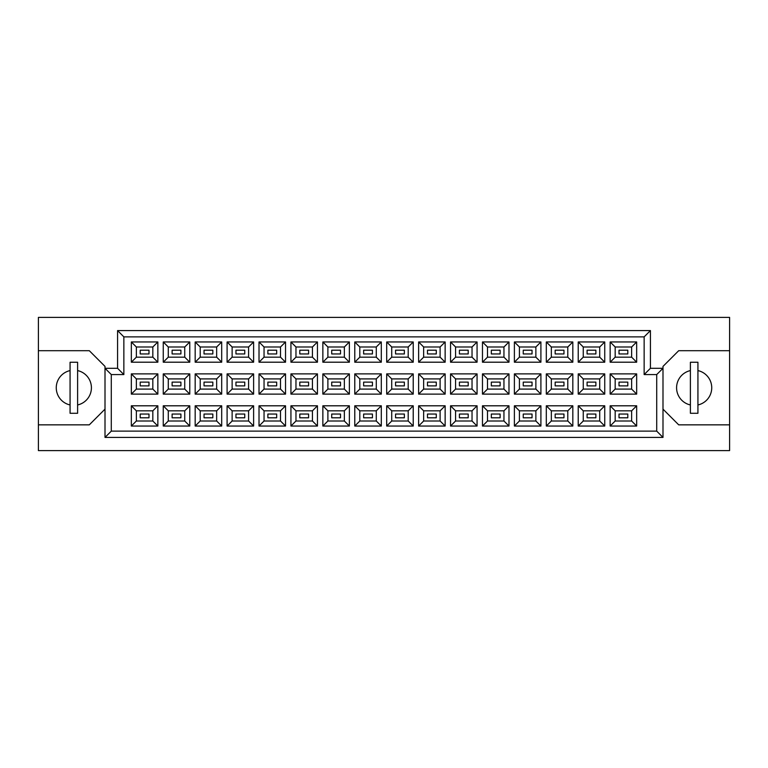 <?xml version="1.0" encoding="UTF-8"?>
<svg xmlns="http://www.w3.org/2000/svg" width="768" height="768" viewBox="0 0 768 768"><rect width="100%" height="100%" fill="white"/><g stroke="black" fill="none" stroke-linecap="round" stroke-linejoin="round"><path stroke-width="1.15" d="M690.394 370.589A17.597 17.597 0 0 0 690.394 404.957M70.07 370.589A17.597 17.597 0 0 0 70.07 404.957M627.802 417.802L619.008 417.802L619.008 414.038L627.802 414.038L627.802 417.802L619.008 417.802L619.008 414.038L627.802 414.038L627.802 417.802M627.802 385.882L619.008 385.882L619.008 382.118L627.802 382.118L627.802 385.882M627.802 353.962L619.008 353.962L619.008 350.198L627.802 350.198L627.802 353.962L619.008 353.962L619.008 350.198L627.802 350.198L627.802 353.962M595.882 417.802L587.088 417.802L587.088 414.038L595.882 414.038L595.882 417.802M595.882 385.882L587.088 385.882L587.088 382.118L595.882 382.118L595.882 385.882M595.882 353.962L587.088 353.962L587.088 350.198L595.882 350.198L595.882 353.962M563.962 417.802L555.168 417.802L555.168 414.038L563.962 414.038L563.962 417.802L555.168 417.802L555.168 414.038L563.962 414.038L563.962 417.802M563.962 385.882L555.168 385.882L555.168 382.118L563.962 382.118L563.962 385.882M563.962 353.962L555.168 353.962L555.168 350.198L563.962 350.198L563.962 353.962L555.168 353.962L555.168 350.198L563.962 350.198L563.962 353.962M532.042 417.802L523.248 417.802L523.248 414.038L532.042 414.038L532.042 417.802M532.042 385.882L523.248 385.882L523.248 382.118L532.042 382.118L532.042 385.882M532.042 353.962L523.248 353.962L523.248 350.198L532.042 350.198L532.042 353.962M500.122 417.802L491.328 417.802L491.328 414.038L500.122 414.038L500.122 417.802L491.328 417.802L491.328 414.038L500.122 414.038L500.122 417.802M500.122 385.882L491.328 385.882L491.328 382.118L500.122 382.118L500.122 385.882M500.122 353.962L491.328 353.962L491.328 350.198L500.122 350.198L500.122 353.962L491.328 353.962L491.328 350.198L500.122 350.198L500.122 353.962M468.202 417.802L459.408 417.802L459.408 414.038L468.202 414.038L468.202 417.802M468.202 385.882L459.408 385.882L459.408 382.118L468.202 382.118L468.202 385.882M468.202 353.962L459.408 353.962L459.408 350.198L468.202 350.198L468.202 353.962M436.282 417.802L427.478 417.802L427.478 414.038L436.282 414.038L436.282 417.802L427.478 417.802L427.478 414.038L436.282 414.038L436.282 417.802M436.282 385.882L427.478 385.882L427.478 382.118L436.282 382.118L436.282 385.882M436.282 353.962L427.478 353.962L427.478 350.198L436.282 350.198L436.282 353.962L427.478 353.962L427.478 350.198L436.282 350.198L436.282 353.962M404.362 417.802L395.558 417.802L395.558 414.038L404.362 414.038L404.362 417.802M404.362 385.882L395.558 385.882L395.558 382.118L404.362 382.118L404.362 385.882M404.362 353.962L395.558 353.962L395.558 350.198L404.362 350.198L404.362 353.962M372.442 417.802L363.638 417.802L363.638 414.038L372.442 414.038L372.442 417.802L363.638 417.802L363.638 414.038L372.442 414.038L372.442 417.802M372.442 385.882L363.638 385.882L363.638 382.118L372.442 382.118L372.442 385.882M372.442 353.962L363.638 353.962L363.638 350.198L372.442 350.198L372.442 353.962L363.638 353.962L363.638 350.198L372.442 350.198L372.442 353.962M340.522 417.802L331.718 417.802L331.718 414.038L340.522 414.038L340.522 417.802M340.522 385.882L331.718 385.882L331.718 382.118L340.522 382.118L340.522 385.882M340.522 353.962L331.718 353.962L331.718 350.198L340.522 350.198L340.522 353.962M308.592 417.802L299.798 417.802L299.798 414.038L308.592 414.038L308.592 417.802L299.798 417.802L299.798 414.038L308.592 414.038L308.592 417.802M308.592 385.882L299.798 385.882L299.798 382.118L308.592 382.118L308.592 385.882M308.592 353.962L299.798 353.962L299.798 350.198L308.592 350.198L308.592 353.962L299.798 353.962L299.798 350.198L308.592 350.198L308.592 353.962M276.672 417.802L267.878 417.802L267.878 414.038L276.672 414.038L276.672 417.802M276.672 385.882L267.878 385.882L267.878 382.118L276.672 382.118L276.672 385.882M276.672 353.962L267.878 353.962L267.878 350.198L276.672 350.198L276.672 353.962M244.752 417.802L235.958 417.802L235.958 414.038L244.752 414.038L244.752 417.802L235.958 417.802L235.958 414.038L244.752 414.038L244.752 417.802M244.752 385.882L235.958 385.882L235.958 382.118L244.752 382.118L244.752 385.882M244.752 353.962L235.958 353.962L235.958 350.198L244.752 350.198L244.752 353.962L235.958 353.962L235.958 350.198L244.752 350.198L244.752 353.962M212.832 417.802L204.038 417.802L204.038 414.038L212.832 414.038L212.832 417.802M212.832 385.882L204.038 385.882L204.038 382.118L212.832 382.118L212.832 385.882M212.832 353.962L204.038 353.962L204.038 350.198L212.832 350.198L212.832 353.962M180.912 417.802L172.118 417.802L172.118 414.038L180.912 414.038L180.912 417.802L172.118 417.802L172.118 414.038L180.912 414.038L180.912 417.802M180.912 385.882L172.118 385.882L172.118 382.118L180.912 382.118L180.912 385.882M180.912 353.962L172.118 353.962L172.118 350.198L180.912 350.198L180.912 353.962L172.118 353.962L172.118 350.198L180.912 350.198L180.912 353.962M148.992 417.802L140.198 417.802L140.198 414.038L148.992 414.038L148.992 417.802M148.992 385.882L140.198 385.882L140.198 382.118L148.992 382.118L148.992 385.882M148.992 353.962L140.198 353.962L140.198 350.198L148.992 350.198L148.992 353.962M662.995 409.133L678.701 424.848L729.6 424.848L729.6 317.395L38.4 317.395L38.4 424.848L89.299 424.848L105.005 409.133M38.4 424.848L38.4 450.605L729.6 450.605L729.6 424.848M729.6 350.698L678.701 350.698L662.995 366.403L662.995 437.414L105.005 437.414L105.005 366.403L89.299 350.698L38.4 350.698M111.293 374.573L105.005 368.294L117.571 368.294L117.571 330.586L650.429 330.586L650.429 368.294L662.995 368.294L656.707 374.573L644.141 374.573L644.141 336.874L123.859 336.874L123.859 374.573L111.293 374.573L111.293 431.126L656.707 431.126L656.707 374.573M636.662 426.038L610.147 426.038L610.147 405.802L636.662 405.802L636.662 426.038L631.642 421.008L631.642 410.832L615.178 410.832L615.178 421.008L631.642 421.008M636.662 394.118L610.147 394.118L610.147 373.882L636.662 373.882L636.662 394.118L631.642 389.088L631.642 378.912L615.178 378.912L615.178 389.088L631.642 389.088M636.662 362.198L610.147 362.198L610.147 341.962L636.662 341.962L636.662 362.198L631.642 357.168L631.642 346.992L615.178 346.992L615.178 357.168L631.642 357.168M604.742 426.038L578.227 426.038L578.227 405.802L604.742 405.802L604.742 426.038L599.722 421.008L599.722 410.832L583.258 410.832L583.258 421.008L599.722 421.008M604.742 394.118L578.227 394.118L578.227 373.882L604.742 373.882L604.742 394.118L599.722 389.088L599.722 378.912L583.258 378.912L583.258 389.088L599.722 389.088M604.742 362.198L578.227 362.198L578.227 341.962L604.742 341.962L604.742 362.198L599.722 357.168L599.722 346.992L583.258 346.992L583.258 357.168L599.722 357.168M572.822 426.038L546.307 426.038L546.307 405.802L572.822 405.802L572.822 426.038L567.792 421.008L567.792 410.832L551.338 410.832L551.338 421.008L567.792 421.008M572.822 394.118L546.307 394.118L546.307 373.882L572.822 373.882L572.822 394.118L567.792 389.088L567.792 378.912L551.338 378.912L551.338 389.088L567.792 389.088M572.822 362.198L546.307 362.198L546.307 341.962L572.822 341.962L572.822 362.198L567.792 357.168L567.792 346.992L551.338 346.992L551.338 357.168L567.792 357.168M540.902 426.038L514.387 426.038L514.387 405.802L540.902 405.802L540.902 426.038L535.872 421.008L535.872 410.832L519.408 410.832L519.408 421.008L535.872 421.008M540.902 394.118L514.387 394.118L514.387 373.882L540.902 373.882L540.902 394.118L535.872 389.088L535.872 378.912L519.408 378.912L519.408 389.088L535.872 389.088M540.902 362.198L514.387 362.198L514.387 341.962L540.902 341.962L540.902 362.198L535.872 357.168L535.872 346.992L519.408 346.992L519.408 357.168L535.872 357.168M508.982 426.038L482.467 426.038L482.467 405.802L508.982 405.802L508.982 426.038L503.952 421.008L503.952 410.832L487.488 410.832L487.488 421.008L503.952 421.008M508.982 394.118L482.467 394.118L482.467 373.882L508.982 373.882L508.982 394.118L503.952 389.088L503.952 378.912L487.488 378.912L487.488 389.088L503.952 389.088M508.982 362.198L482.467 362.198L482.467 341.962L508.982 341.962L508.982 362.198L503.952 357.168L503.952 346.992L487.488 346.992L487.488 357.168L503.952 357.168M477.062 426.038L450.547 426.038L450.547 405.802L477.062 405.802L477.062 426.038L472.032 421.008L472.032 410.832L455.568 410.832L455.568 421.008L472.032 421.008M477.062 394.118L450.547 394.118L450.547 373.882L477.062 373.882L477.062 394.118L472.032 389.088L472.032 378.912L455.568 378.912L455.568 389.088L472.032 389.088M477.062 362.198L450.547 362.198L450.547 341.962L477.062 341.962L477.062 362.198L472.032 357.168L472.032 346.992L455.568 346.992L455.568 357.168L472.032 357.168M445.142 426.038L418.627 426.038L418.627 405.802L445.142 405.802L445.142 426.038L440.112 421.008L440.112 410.832L423.648 410.832L423.648 421.008L440.112 421.008M445.142 394.118L418.627 394.118L418.627 373.882L445.142 373.882L445.142 394.118L440.112 389.088L440.112 378.912L423.648 378.912L423.648 389.088L440.112 389.088M445.142 362.198L418.627 362.198L418.627 341.962L445.142 341.962L445.142 362.198L440.112 357.168L440.112 346.992L423.648 346.992L423.648 357.168L440.112 357.168M413.222 426.038L386.698 426.038L386.698 405.802L413.222 405.802L413.222 426.038L408.192 421.008L408.192 410.832L391.728 410.832L391.728 421.008L408.192 421.008M413.222 394.118L386.698 394.118L386.698 373.882L413.222 373.882L413.222 394.118L408.192 389.088L408.192 378.912L391.728 378.912L391.728 389.088L408.192 389.088M413.222 362.198L386.698 362.198L386.698 341.962L413.222 341.962L413.222 362.198L408.192 357.168L408.192 346.992L391.728 346.992L391.728 357.168L408.192 357.168M381.302 426.038L354.778 426.038L354.778 405.802L381.302 405.802L381.302 426.038L376.272 421.008L376.272 410.832L359.808 410.832L359.808 421.008L376.272 421.008M381.302 394.118L354.778 394.118L354.778 373.882L381.302 373.882L381.302 394.118L376.272 389.088L376.272 378.912L359.808 378.912L359.808 389.088L376.272 389.088M381.302 362.198L354.778 362.198L354.778 341.962L381.302 341.962L381.302 362.198L376.272 357.168L376.272 346.992L359.808 346.992L359.808 357.168L376.272 357.168M349.373 426.038L322.858 426.038L322.858 405.802L349.373 405.802L349.373 426.038L344.352 421.008L344.352 410.832L327.888 410.832L327.888 421.008L344.352 421.008M349.373 394.118L322.858 394.118L322.858 373.882L349.373 373.882L349.373 394.118L344.352 389.088L344.352 378.912L327.888 378.912L327.888 389.088L344.352 389.088M349.373 362.198L322.858 362.198L322.858 341.962L349.373 341.962L349.373 362.198L344.352 357.168L344.352 346.992L327.888 346.992L327.888 357.168L344.352 357.168M317.453 426.038L290.938 426.038L290.938 405.802L317.453 405.802L317.453 426.038L312.432 421.008L312.432 410.832L295.968 410.832L295.968 421.008L312.432 421.008M317.453 394.118L290.938 394.118L290.938 373.882L317.453 373.882L317.453 394.118L312.432 389.088L312.432 378.912L295.968 378.912L295.968 389.088L312.432 389.088M317.453 362.198L290.938 362.198L290.938 341.962L317.453 341.962L317.453 362.198L312.432 357.168L312.432 346.992L295.968 346.992L295.968 357.168L312.432 357.168M285.533 426.038L259.018 426.038L259.018 405.802L285.533 405.802L285.533 426.038L280.512 421.008L280.512 410.832L264.048 410.832L264.048 421.008L280.512 421.008M285.533 394.118L259.018 394.118L259.018 373.882L285.533 373.882L285.533 394.118L280.512 389.088L280.512 378.912L264.048 378.912L264.048 389.088L280.512 389.088M285.533 362.198L259.018 362.198L259.018 341.962L285.533 341.962L285.533 362.198L280.512 357.168L280.512 346.992L264.048 346.992L264.048 357.168L280.512 357.168M253.613 426.038L227.098 426.038L227.098 405.802L253.613 405.802L253.613 426.038L248.592 421.008L248.592 410.832L232.128 410.832L232.128 421.008L248.592 421.008M253.613 394.118L227.098 394.118L227.098 373.882L253.613 373.882L253.613 394.118L248.592 389.088L248.592 378.912L232.128 378.912L232.128 389.088L248.592 389.088M253.613 362.198L227.098 362.198L227.098 341.962L253.613 341.962L253.613 362.198L248.592 357.168L248.592 346.992L232.128 346.992L232.128 357.168L248.592 357.168M221.693 426.038L195.178 426.038L195.178 405.802L221.693 405.802L221.693 426.038L216.662 421.008L216.662 410.832L200.208 410.832L200.208 421.008L216.662 421.008M221.693 394.118L195.178 394.118L195.178 373.882L221.693 373.882L221.693 394.118L216.662 389.088L216.662 378.912L200.208 378.912L200.208 389.088L216.662 389.088M221.693 362.198L195.178 362.198L195.178 341.962L221.693 341.962L221.693 362.198L216.662 357.168L216.662 346.992L200.208 346.992L200.208 357.168L216.662 357.168M189.773 426.038L163.258 426.038L163.258 405.802L189.773 405.802L189.773 426.038L184.742 421.008L184.742 410.832L168.278 410.832L168.278 421.008L184.742 421.008M189.773 394.118L163.258 394.118L163.258 373.882L189.773 373.882L189.773 394.118L184.742 389.088L184.742 378.912L168.278 378.912L168.278 389.088L184.742 389.088M189.773 362.198L163.258 362.198L163.258 341.962L189.773 341.962L189.773 362.198L184.742 357.168L184.742 346.992L168.278 346.992L168.278 357.168L184.742 357.168M157.853 426.038L131.338 426.038L131.338 405.802L157.853 405.802L157.853 426.038L152.822 421.008L152.822 410.832L136.358 410.832L136.358 421.008L152.822 421.008M157.853 394.118L131.338 394.118L131.338 373.882L157.853 373.882L157.853 394.118L152.822 389.088L152.822 378.912L136.358 378.912L136.358 389.088L152.822 389.088M157.853 362.198L131.338 362.198L131.338 341.962L157.853 341.962L157.853 362.198L152.822 357.168L152.822 346.992L136.358 346.992L136.358 357.168L152.822 357.168M77.606 404.957A17.597 17.597 0 0 0 77.606 370.589M697.93 404.957A17.597 17.597 0 0 0 697.93 370.589M152.822 346.992L157.853 341.962M136.358 346.992L131.338 341.962M131.338 362.198L136.358 357.168M152.822 378.912L157.853 373.882M136.358 378.912L131.338 373.882M131.338 394.118L136.358 389.088M152.822 410.832L157.853 405.802M136.358 410.832L131.338 405.802M131.338 426.038L136.358 421.008M184.742 346.992L189.773 341.962M168.278 346.992L163.258 341.962M163.258 362.198L168.278 357.168M184.742 378.912L189.773 373.882M168.278 378.912L163.258 373.882M163.258 394.118L168.278 389.088M184.742 410.832L189.773 405.802M168.278 410.832L163.258 405.802M163.258 426.038L168.278 421.008M216.662 346.992L221.693 341.962M200.208 346.992L195.178 341.962M195.178 362.198L200.208 357.168M216.662 378.912L221.693 373.882M200.208 378.912L195.178 373.882M195.178 394.118L200.208 389.088M216.662 410.832L221.693 405.802M200.208 410.832L195.178 405.802M195.178 426.038L200.208 421.008M248.592 346.992L253.613 341.962M232.128 346.992L227.098 341.962M227.098 362.198L232.128 357.168M248.592 378.912L253.613 373.882M232.128 378.912L227.098 373.882M227.098 394.118L232.128 389.088M248.592 410.832L253.613 405.802M232.128 410.832L227.098 405.802M227.098 426.038L232.128 421.008M280.512 346.992L285.533 341.962M264.048 346.992L259.018 341.962M259.018 362.198L264.048 357.168M280.512 378.912L285.533 373.882M264.048 378.912L259.018 373.882M259.018 394.118L264.048 389.088M280.512 410.832L285.533 405.802M264.048 410.832L259.018 405.802M259.018 426.038L264.048 421.008M312.432 346.992L317.453 341.962M295.968 346.992L290.938 341.962M290.938 362.198L295.968 357.168M312.432 378.912L317.453 373.882M295.968 378.912L290.938 373.882M290.938 394.118L295.968 389.088M312.432 410.832L317.453 405.802M295.968 410.832L290.938 405.802M290.938 426.038L295.968 421.008M344.352 346.992L349.373 341.962M327.888 346.992L322.858 341.962M322.858 362.198L327.888 357.168M344.352 378.912L349.373 373.882M327.888 378.912L322.858 373.882M322.858 394.118L327.888 389.088M344.352 410.832L349.373 405.802M327.888 410.832L322.858 405.802M322.858 426.038L327.888 421.008M376.272 346.992L381.302 341.962M359.808 346.992L354.778 341.962M354.778 362.198L359.808 357.168M376.272 378.912L381.302 373.882M359.808 378.912L354.778 373.882M354.778 394.118L359.808 389.088M376.272 410.832L381.302 405.802M359.808 410.832L354.778 405.802M354.778 426.038L359.808 421.008M408.192 346.992L413.222 341.962M391.728 346.992L386.698 341.962M386.698 362.198L391.728 357.168M408.192 378.912L413.222 373.882M391.728 378.912L386.698 373.882M386.698 394.118L391.728 389.088M408.192 410.832L413.222 405.802M391.728 410.832L386.698 405.802M386.698 426.038L391.728 421.008M440.112 346.992L445.142 341.962M423.648 346.992L418.627 341.962M418.627 362.198L423.648 357.168M440.112 378.912L445.142 373.882M423.648 378.912L418.627 373.882M418.627 394.118L423.648 389.088M440.112 410.832L445.142 405.802M423.648 410.832L418.627 405.802M418.627 426.038L423.648 421.008M472.032 346.992L477.062 341.962M455.568 346.992L450.547 341.962M450.547 362.198L455.568 357.168M472.032 378.912L477.062 373.882M455.568 378.912L450.547 373.882M450.547 394.118L455.568 389.088M472.032 410.832L477.062 405.802M455.568 410.832L450.547 405.802M450.547 426.038L455.568 421.008M503.952 346.992L508.982 341.962M487.488 346.992L482.467 341.962M482.467 362.198L487.488 357.168M503.952 378.912L508.982 373.882M487.488 378.912L482.467 373.882M482.467 394.118L487.488 389.088M503.952 410.832L508.982 405.802M487.488 410.832L482.467 405.802M482.467 426.038L487.488 421.008M535.872 346.992L540.902 341.962M519.408 346.992L514.387 341.962M514.387 362.198L519.408 357.168M535.872 378.912L540.902 373.882M519.408 378.912L514.387 373.882M514.387 394.118L519.408 389.088M535.872 410.832L540.902 405.802M519.408 410.832L514.387 405.802M514.387 426.038L519.408 421.008M567.792 346.992L572.822 341.962M551.338 346.992L546.307 341.962M546.307 362.198L551.338 357.168M567.792 378.912L572.822 373.882M551.338 378.912L546.307 373.882M546.307 394.118L551.338 389.088M567.792 410.832L572.822 405.802M551.338 410.832L546.307 405.802M546.307 426.038L551.338 421.008M599.722 346.992L604.742 341.962M583.258 346.992L578.227 341.962M578.227 362.198L583.258 357.168M599.722 378.912L604.742 373.882M583.258 378.912L578.227 373.882M578.227 394.118L583.258 389.088M599.722 410.832L604.742 405.802M583.258 410.832L578.227 405.802M578.227 426.038L583.258 421.008M631.642 346.992L636.662 341.962M615.178 346.992L610.147 341.962M610.147 362.198L615.178 357.168M631.642 378.912L636.662 373.882M615.178 378.912L610.147 373.882M610.147 394.118L615.178 389.088M631.642 410.832L636.662 405.802M615.178 410.832L610.147 405.802M610.147 426.038L615.178 421.008M117.571 330.586L123.859 336.874M123.859 374.573L117.571 368.294M650.429 330.586L644.141 336.874M111.293 431.126L105.005 437.414M650.429 368.294L644.141 374.573M656.707 431.126L662.995 437.414M77.606 362.256L70.07 362.256L70.07 413.28L77.606 413.28L77.606 362.256M697.93 362.256L690.394 362.256L690.394 413.28L697.93 413.28L697.93 362.256"/></g></svg>
